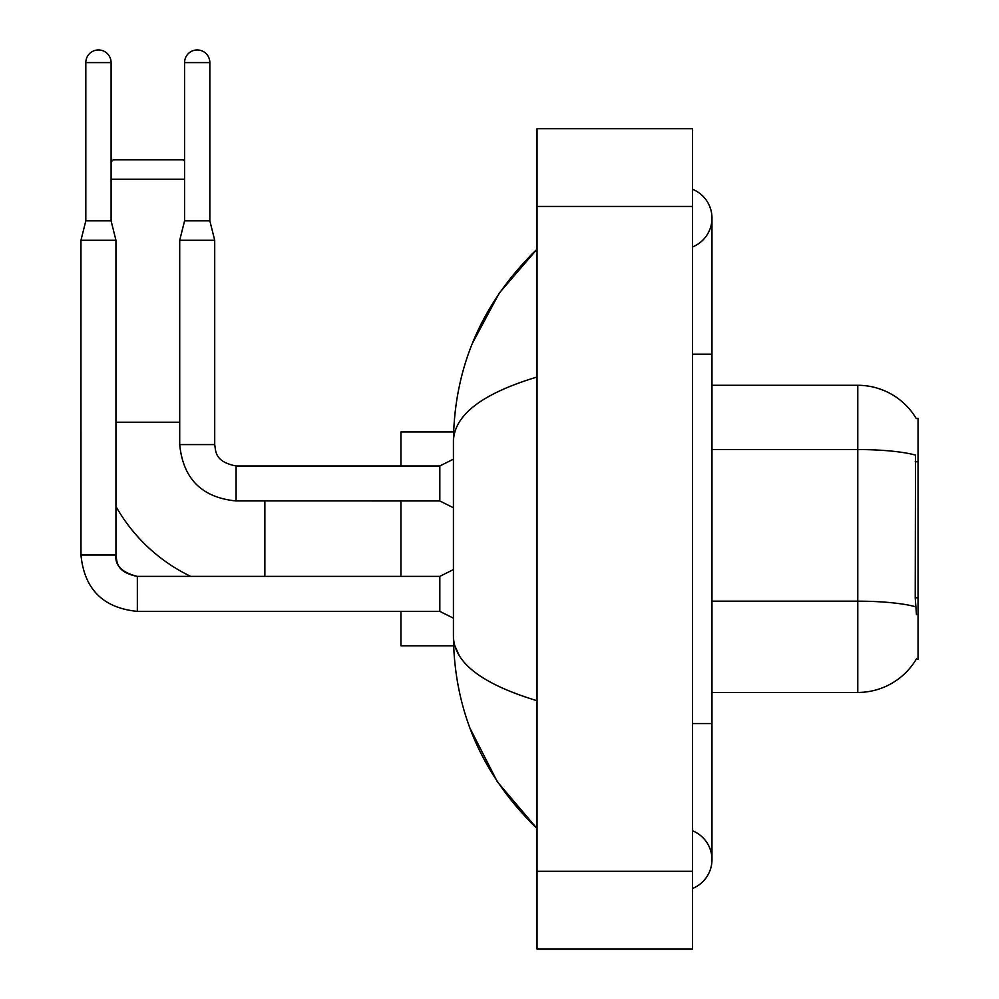 <?xml version="1.0" encoding="UTF-8"?>
<svg xmlns="http://www.w3.org/2000/svg" width="999" height="999" viewBox="0 0 999 999"><rect width="100%" height="100%" fill="white"/><g stroke="black" fill="none" stroke-linecap="round" stroke-linejoin="round"><path stroke-width="1.5" d="M916.133 659.39L916.47 658.816A68.044 68.044 0 0 1 857.779 692.444A68.044 68.044 0 0 0 916.133 659.39L918.044 659.39L918.044 418.344L916.27 418.581A68.044 68.044 0 0 0 857.779 385.289L711.975 385.289M916.47 614.685L915.221 597.789L915.509 455.107A68.044 11.813 180 0 0 857.779 449.55L857.779 385.289A68.044 68.044 0 0 1 916.27 418.581M915.708 606.793A68.044 11.813 180 0 0 857.779 601.173L857.779 692.444L711.975 692.444M190.697 576.386A171.066 171.066 0 0 1 115.946 506.431M111.089 161.925L113.224 159.79L183.217 159.79L184.578 161.151M184.578 179.221L111.089 179.221M400.936 500.961L400.936 576.386M400.936 611.376L400.936 645.791L453.596 645.791M453.596 431.943L400.936 431.943L400.936 465.971M111.089 220.829L85.814 220.829L85.814 62.587A12.637 12.637 0 0 1 98.451 49.95A12.637 12.637 0 0 1 111.089 62.587L111.089 220.829L115.946 240.272L115.946 555.007C114.773 565.372 121.903 572.502 137.338 576.386L137.338 576.423M453.421 618.181L439.822 611.376L439.822 576.386L453.421 569.58M439.822 611.376L137.338 611.376C103.134 607.991 84.341 589.21 80.956 555.007C84.341 589.21 103.134 607.991 137.338 611.376L137.338 576.386C115.884 572.127 117.133 561.788 115.946 555.007L80.994 555.007L80.956 240.272L115.946 240.272M209.84 220.829L184.578 220.829L184.578 62.587A12.637 12.637 0 0 1 197.203 49.95A12.637 12.637 0 0 1 209.84 62.587L209.84 220.829L214.71 240.272L214.71 444.58C215.884 451.373 214.635 461.7 236.089 465.971L236.089 500.924L439.822 500.961L439.822 465.971L453.421 459.165M214.71 444.58L179.708 444.58L179.708 240.272L214.71 240.272M692.544 888.461A31.106 31.106 0 0 0 692.544 830.793A31.106 31.106 0 0 1 692.544 888.461A31.106 31.106 0 0 0 711.975 859.627A31.106 31.106 0 0 1 692.544 888.461M692.544 189.273A31.106 31.106 0 0 1 692.544 246.94A31.106 31.106 0 0 0 692.544 189.273A31.106 31.106 0 0 1 711.975 218.107A31.106 31.106 0 0 0 692.544 189.273M537.025 377.023C482.03 393.594 454.17 415.022 453.421 441.271L453.421 636.463C454.046 662.624 481.918 684.04 537.025 700.711M537.025 949.05L692.544 949.05L692.544 128.684L537.025 128.684L537.025 949.05M453.421 441.271C454.258 366.521 482.117 302.497 537.025 249.213L499.288 293.057L472.352 343.406M470.005 728.246L497.427 781.905L537.025 828.521C482.117 775.224 454.258 711.213 453.421 636.463M459.265 655.506L454.807 645.791M918.044 461.713L915.221 461.713M918.044 597.789L915.221 597.789M711.975 601.173L857.779 601.173L857.779 449.55L711.975 449.55M115.946 422.227L179.708 422.227M264.86 576.386L264.86 500.961M85.814 62.587L111.089 62.587M184.578 62.587L209.84 62.587M692.544 723.551L711.975 723.551L711.975 218.107M692.544 354.183L711.975 354.183M537.025 871.29L692.544 871.29M537.025 206.443L692.544 206.443M439.822 576.386L137.338 576.386M85.814 220.829L80.956 240.272M439.822 500.961L453.421 507.767M179.708 444.58C183.092 478.783 201.885 497.577 236.089 500.961M439.822 465.971L236.089 465.971M184.578 220.829L179.708 240.272M711.975 723.551L711.975 859.627M537.025 249.213L530.257 255.744M537.025 828.521L530.257 821.99"/></g></svg>
